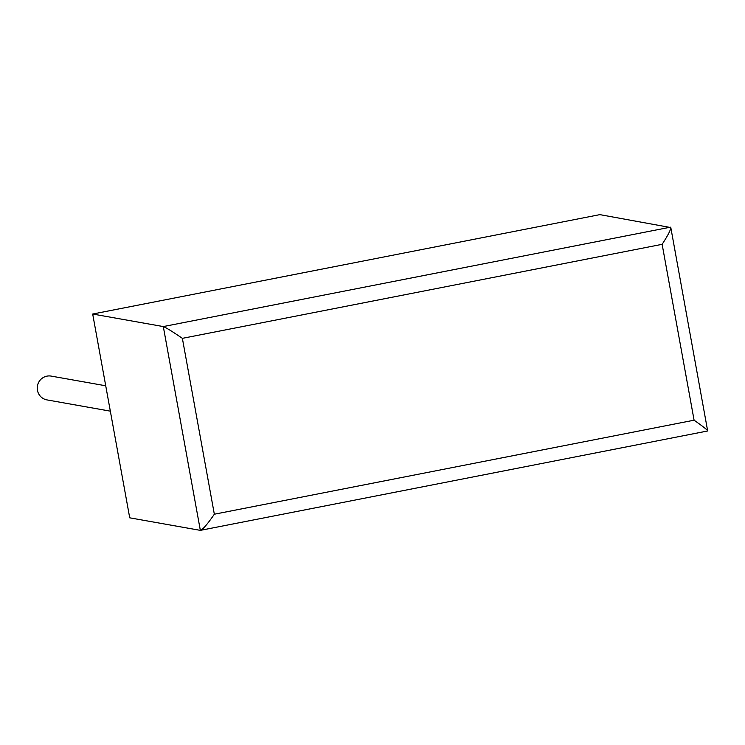 <?xml version="1.0" encoding="UTF-8"?>
<svg xmlns="http://www.w3.org/2000/svg" width="745" height="745" viewBox="0 0 745 745"><rect width="100%" height="100%" fill="white"/><g stroke="black" fill="none" stroke-linecap="round" stroke-linejoin="round"><path stroke-width="1.12" d="M110.335 411.156L46.982 399.907A12.088 11.846 -79.9 0 1 46.944 376.141A12.088 11.846 -79.9 0 1 51.209 376.104L105.725 385.78M92.687 314.036L599.855 214.635L670.807 227.57L707.675 430.973L200.34 530.365L129.723 517.822L92.687 314.036L163.304 326.571C166.042 327.595 172.402 331.516 182.376 338.351L214.337 514.218C207.417 524.229 202.761 529.611 200.34 530.365L163.304 326.571L670.472 227.178C671.468 228.538 668.684 234.256 662.128 244.323L182.376 338.351M214.337 514.218L694.089 420.199C703.708 426.96 708.178 430.554 707.508 430.964M694.089 420.199L662.128 244.323"/></g></svg>
